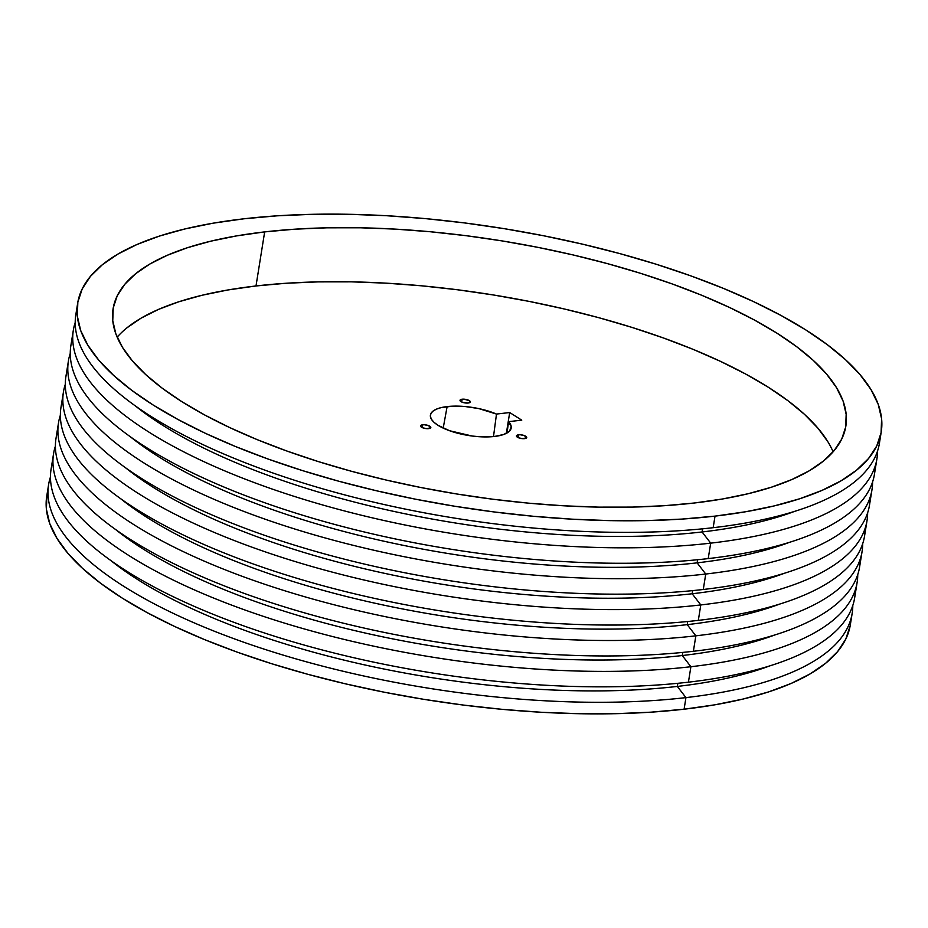 <?xml version="1.0" encoding="UTF-8"?>
<svg xmlns="http://www.w3.org/2000/svg" width="928" height="928" viewBox="0 0 928 928"><rect width="100%" height="100%" fill="white"/><g stroke="black" fill="none" stroke-linecap="round" stroke-linejoin="round"><path stroke-width="1.39" d="M468.164 403.019A5.208 1.81 -170.9 0 1 462.678 402.369A5.208 1.81 -170.9 0 1 460.01 400.293A5.208 1.81 -170.9 0 1 462.132 399.214L461.692 401.975L462.132 399.214L463.965 399.168L469.324 400.629L470.241 402.114L468.164 403.019L462.446 402.288L460.137 400.826L460.764 399.539L462.132 399.214A5.208 1.81 -170.9 0 1 467.619 399.864A5.208 1.81 -170.9 0 1 470.299 401.94A5.208 1.81 -170.9 0 1 468.164 403.019M428.69 428.62A5.208 1.81 -170.9 0 1 423.203 427.97A5.208 1.81 -170.9 0 1 420.535 425.894A5.208 1.81 -170.9 0 1 422.658 424.815L422.217 427.588L422.658 424.815L424.49 424.78L428.388 425.546L430.766 427.727L426.868 428.666L422.971 427.889L420.662 426.439L421.289 425.14L422.658 424.815A5.208 1.81 -170.9 0 1 428.144 425.465A5.208 1.81 -170.9 0 1 430.824 427.541A5.208 1.81 -170.9 0 1 428.69 428.62M524.598 438.631A5.208 1.81 -170.9 0 1 519.112 437.981A5.208 1.81 -170.9 0 1 516.444 435.905A5.208 1.81 -170.9 0 1 518.566 434.826L518.126 437.598L518.566 434.826L520.399 434.78L524.285 435.557L526.675 437.738L522.777 438.677L518.88 437.9L516.571 436.45L517.198 435.151L518.566 434.826A5.208 1.81 -170.9 0 1 524.053 435.476A5.208 1.81 -170.9 0 1 526.733 437.552A5.208 1.81 -170.9 0 1 524.598 438.631M827.857 441.728L817.846 428.075L804.495 414.352L787.93 400.699L768.303 387.243L745.822 374.123L720.685 361.456L693.146 349.369L663.462 337.978L631.922 327.387L598.827 317.701L564.502 309.024L529.285 301.426L493.487 294.988L457.481 289.768L421.602 285.812L386.199 283.168L351.608 281.845L318.165 281.88L286.195 283.249L256 285.963L264.666 231.896A371.049 128.528 -170.9 0 1 655.528 278.168A371.049 128.528 -170.9 0 1 845.849 426.138A371.049 128.528 -170.9 0 1 694.272 503.011L722.39 499.009L748.177 493.719L771.377 487.223L791.77 479.579L809.146 470.856L823.345 461.123L834.237 450.498L841.719 439.072L845.71 426.961L846.162 414.271L843.1 401.128L836.522 387.66L826.512 374.007L813.16 360.284L796.584 346.631L776.968 333.175L754.476 320.056L729.338 307.388L701.8 295.301L672.116 283.91L640.575 273.319L607.492 263.645L573.168 254.956L537.938 247.358L502.152 240.92L466.146 235.7L430.267 231.745L394.864 229.1L360.273 227.778L326.83 227.812L294.86 229.193L264.666 231.896L236.536 235.909L210.749 241.187L187.549 247.683L167.168 255.328L149.779 264.062L135.581 273.783L124.688 284.409L117.206 295.835L113.228 307.957L112.764 320.647L115.838 333.778L122.403 347.246L132.414 360.911L145.777 374.634L162.342 388.287L181.958 401.731L204.45 414.851L229.587 427.518L257.126 439.605L286.81 450.996L318.35 461.587L351.434 471.273L385.758 479.95L420.987 487.548L456.773 493.986L492.78 499.218L528.658 503.173L564.062 505.818L598.653 507.129L632.096 507.094L664.077 505.725L694.272 503.011A371.049 128.528 -170.9 0 1 303.398 456.75A371.049 128.528 -170.9 0 1 113.088 308.769A371.049 128.528 -170.9 0 1 264.666 231.896L256 285.963A371.049 128.528 9.1 0 0 117.16 337.154M494.485 436.462A40.913 14.175 -170.9 0 1 451.194 431.3A40.913 14.175 -170.9 0 1 430.441 414.886A40.913 14.175 -170.9 0 1 447.122 406.58L443.201 428.121L447.122 406.58A40.913 14.175 -170.9 0 1 496.492 414.062L493.499 436.566L496.492 414.062L509.692 412.542L521.756 420.152L508.556 421.672A40.913 14.175 -170.9 0 1 511.224 427.831A40.913 14.175 -170.9 0 1 494.485 436.462L480.136 436.775L472.271 436.044L449.57 430.731L438.004 425.302L434.014 422.31L431.439 419.294L430.372 416.359L430.87 413.621L432.889 411.197L436.369 409.155L441.183 407.601L452.806 406.162L465.438 406.568L478.662 408.564L496.492 414.062L509.692 412.542L521.756 420.152L508.556 421.672L511.224 426.636L509.588 431.056L503.8 434.455L494.485 436.462M46.91 495.297L46.4 509.205L49.764 523.612L56.979 538.379L67.953 553.366L82.604 568.412L100.769 583.387L122.287 598.131L146.949 612.526L174.51 626.412L204.717 639.67L237.266 652.164L271.846 663.775L308.142 674.389L345.784 683.913L384.412 692.242L423.655 699.306L463.142 705.036L502.489 709.375L541.314 712.275L579.246 713.713L615.925 713.678L650.98 712.17L684.098 709.201L685.954 697.612A406.905 140.952 -170.9 0 1 257.311 646.886A406.905 140.952 -170.9 0 1 48.604 484.602A406.905 140.952 -170.9 0 1 50.46 476.98A406.905 140.952 9.1 0 0 247.59 643.568A406.905 140.952 9.1 0 0 685.954 697.612L677.324 686.43A390.56 135.291 -170.9 0 1 110.548 560.326A390.56 135.291 9.1 0 0 677.324 686.43L677.823 683.298L677.324 686.43A390.56 135.291 9.1 0 0 769.683 665.91A390.56 135.291 -170.9 0 1 677.324 686.43L685.954 697.612L684.098 709.201A406.905 140.952 9.1 0 0 850.315 624.904L852.171 613.315A406.905 140.952 -170.9 0 1 685.954 697.612A406.905 140.952 9.1 0 0 852.797 605.497A406.905 140.952 -170.9 0 1 852.171 613.315M855.268 590.046A406.905 140.952 -170.9 0 1 688.425 682.173A406.905 140.952 9.1 0 0 854.653 597.864L857.124 582.424A406.905 140.952 -170.9 0 1 690.896 666.722L688.425 682.173L690.896 666.722A406.905 140.952 9.1 0 0 857.739 574.594A406.905 140.952 -170.9 0 1 857.124 582.424M682.277 655.539L690.896 666.722L682.277 655.539A390.56 135.291 9.1 0 0 774.636 635.019A390.56 135.291 -170.9 0 1 682.277 655.539L682.776 652.407L682.277 655.539A390.56 135.291 -170.9 0 1 115.49 529.436A390.56 135.291 9.1 0 0 682.277 655.539M860.221 559.155A406.905 140.952 -170.9 0 1 693.378 651.282A406.905 140.952 9.1 0 0 859.595 566.973L862.077 551.522A406.905 140.952 -170.9 0 1 695.849 635.831L693.378 651.282L695.849 635.831A406.905 140.952 9.1 0 0 862.692 543.704A406.905 140.952 -170.9 0 1 862.077 551.522M687.219 624.648L695.849 635.831L687.219 624.648A390.56 135.291 9.1 0 0 779.578 604.116A390.56 135.291 -170.9 0 1 687.219 624.648L687.729 621.516L687.219 624.648A390.56 135.291 -170.9 0 1 120.443 498.545A390.56 135.291 9.1 0 0 687.219 624.648M865.163 528.252A406.905 140.952 -170.9 0 1 698.32 620.38A406.905 140.952 9.1 0 0 864.548 536.082L867.019 520.631A406.905 140.952 -170.9 0 1 700.791 604.94L698.32 620.38L700.791 604.94A406.905 140.952 9.1 0 0 867.634 512.813A406.905 140.952 -170.9 0 1 867.019 520.631M692.172 593.758L700.791 604.94L692.172 593.758A390.56 135.291 9.1 0 0 784.531 573.226A390.56 135.291 -170.9 0 1 692.172 593.758L692.671 590.614L692.172 593.758A390.56 135.291 -170.9 0 1 125.396 467.654A390.56 135.291 9.1 0 0 692.172 593.758M870.116 497.362A406.905 140.952 -170.9 0 1 703.273 589.489A406.905 140.952 9.1 0 0 869.49 505.18L871.972 489.74A406.905 140.952 -170.9 0 1 705.744 574.038L703.273 589.489L705.744 574.038A406.905 140.952 9.1 0 0 872.587 481.91A406.905 140.952 -170.9 0 1 871.972 489.74M697.114 562.855L705.744 574.038L697.114 562.855A390.56 135.291 9.1 0 0 789.473 542.335A390.56 135.291 -170.9 0 1 697.114 562.855L697.624 559.723L697.114 562.855A390.56 135.291 -170.9 0 1 130.338 436.752A390.56 135.291 9.1 0 0 697.114 562.855M875.058 466.471A406.905 140.952 -170.9 0 1 708.215 558.598A406.905 140.952 9.1 0 0 874.443 474.289L876.914 458.838A406.905 140.952 -170.9 0 1 710.697 543.147L708.215 558.598L710.697 543.147A406.905 140.952 9.1 0 0 877.54 451.02A406.905 140.952 -170.9 0 1 876.914 458.838M702.067 531.964L710.697 543.147L702.067 531.964A390.56 135.291 9.1 0 0 794.426 511.444A390.56 135.291 -170.9 0 1 702.067 531.964L702.566 528.832L702.067 531.964A390.56 135.291 -170.9 0 1 135.291 405.861A390.56 135.291 9.1 0 0 702.067 531.964M879.976 437.552A406.905 140.952 -170.9 0 1 713.168 527.696A406.905 140.952 9.1 0 0 879.396 443.398L881.252 431.81A406.905 140.952 -170.9 0 1 715.024 516.119L713.168 527.696L715.024 516.119L681.906 519.088L646.851 520.596L610.172 520.631L572.24 519.181L533.414 516.281L494.067 511.943L454.581 506.212L415.338 499.16L376.71 490.819L339.068 481.307L302.783 470.682L268.192 459.07L235.642 446.577L205.436 433.33L177.874 419.433L153.213 405.049L131.695 390.294L113.529 375.318L98.878 360.273L87.905 345.297L80.701 330.53L77.326 316.123L77.836 302.203L82.209 288.921L90.399 276.393L102.347 264.735L117.926 254.075L136.984 244.493L159.338 236.106L184.788 228.984L213.057 223.196L243.902 218.799A406.905 140.952 -170.9 0 1 672.545 269.538A406.905 140.952 -170.9 0 1 881.252 431.81M243.902 218.799L277.02 215.83L312.075 214.322L348.754 214.287L386.686 215.725L425.511 218.625L464.858 222.964L504.345 228.694L543.588 235.758L582.216 244.087L619.858 253.611L656.154 264.225L690.734 275.836L723.283 288.33L753.49 301.588L781.051 315.474L805.713 329.869L827.231 344.613L845.396 359.588L860.047 374.634L871.021 389.621L878.236 404.388L881.6 418.795L881.09 432.703L876.728 445.997L868.527 458.525L856.579 470.183L841 480.843L821.941 490.413L799.588 498.8L774.149 505.922L745.868 511.711L715.024 516.119A406.905 140.952 -170.9 0 1 286.392 465.38A406.905 140.952 -170.9 0 1 77.685 303.096A406.905 140.952 -170.9 0 1 243.902 218.799M48.604 484.602L46.748 496.19A406.905 140.952 9.1 0 0 255.455 658.462A406.905 140.952 9.1 0 0 684.098 709.201L714.943 704.804L743.212 699.016L768.662 691.894L791.016 683.507L810.074 673.925L825.653 663.265L837.601 651.607L845.791 639.079L850.164 625.797M77.685 303.096L75.829 314.685A406.905 140.952 9.1 0 0 284.536 476.969A406.905 140.952 9.1 0 0 713.168 527.696A406.905 140.952 -170.9 0 1 277.228 474.486A406.905 140.952 -170.9 0 1 77.105 308.954M75.203 322.503A406.905 140.952 9.1 0 0 272.333 489.102A406.905 140.952 9.1 0 0 710.697 543.147A406.905 140.952 -170.9 0 1 282.054 492.408A406.905 140.952 -170.9 0 1 73.347 330.136A406.905 140.952 -170.9 0 1 75.203 322.503M73.347 330.136L70.876 345.576A406.905 140.952 9.1 0 0 279.583 507.86A406.905 140.952 9.1 0 0 708.215 558.598A406.905 140.952 -170.9 0 1 269.862 504.542A406.905 140.952 -170.9 0 1 72.732 337.954M70.261 353.406A406.905 140.952 9.1 0 0 267.38 519.993A406.905 140.952 9.1 0 0 705.744 574.038A406.905 140.952 -170.9 0 1 277.112 523.299A406.905 140.952 -170.9 0 1 68.405 361.027A406.905 140.952 -170.9 0 1 70.261 353.406M68.405 361.027L65.923 376.478A406.905 140.952 9.1 0 0 274.642 538.75A406.905 140.952 9.1 0 0 703.273 589.489A406.905 140.952 -170.9 0 1 264.909 535.433A406.905 140.952 -170.9 0 1 67.779 368.845M65.308 384.296A406.905 140.952 9.1 0 0 262.438 550.884A406.905 140.952 9.1 0 0 700.791 604.94A406.905 140.952 -170.9 0 1 272.159 554.202A406.905 140.952 -170.9 0 1 63.452 391.918A406.905 140.952 -170.9 0 1 65.308 384.296M63.452 391.918L60.981 407.369A406.905 140.952 9.1 0 0 269.688 569.641A406.905 140.952 9.1 0 0 698.32 620.38A406.905 140.952 -170.9 0 1 259.968 566.335A406.905 140.952 -170.9 0 1 62.837 399.748M60.366 415.187A406.905 140.952 9.1 0 0 257.485 581.775A406.905 140.952 9.1 0 0 695.849 635.831A406.905 140.952 -170.9 0 1 267.218 585.092A406.905 140.952 -170.9 0 1 58.51 422.82A406.905 140.952 -170.9 0 1 60.366 415.187M58.51 422.82L56.028 438.26A406.905 140.952 9.1 0 0 264.735 600.544A406.905 140.952 9.1 0 0 693.378 651.282A406.905 140.952 -170.9 0 1 255.014 597.226A406.905 140.952 -170.9 0 1 57.884 430.638M55.413 446.09A406.905 140.952 9.1 0 0 252.544 612.677A406.905 140.952 9.1 0 0 690.896 666.722A406.905 140.952 -170.9 0 1 262.264 615.983A406.905 140.952 -170.9 0 1 53.557 453.711A406.905 140.952 -170.9 0 1 55.413 446.09M53.557 453.711L51.086 469.162A406.905 140.952 9.1 0 0 259.794 631.434A406.905 140.952 9.1 0 0 688.425 682.173A406.905 140.952 -170.9 0 1 250.061 628.117A406.905 140.952 -170.9 0 1 52.942 461.529M507.059 432.97L508.556 421.672L507.059 432.97M833.112 451.832A371.049 128.528 9.1 0 0 256 285.963L227.87 289.977L202.084 295.255L178.895 301.751L158.502 309.395L141.126 318.13L126.916 327.851M506.352 433.353L509.692 412.542L506.352 433.353"/></g></svg>
